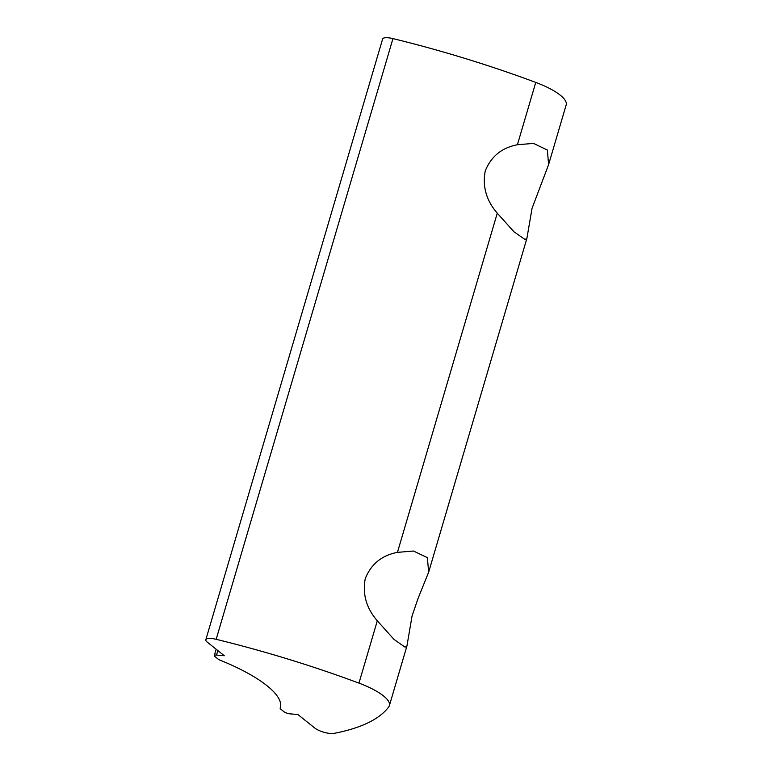 <?xml version="1.0" encoding="UTF-8"?>
<svg xmlns="http://www.w3.org/2000/svg" width="772" height="772" viewBox="0 0 772 772"><rect width="100%" height="100%" fill="white"/><g stroke="black" fill="none" stroke-linecap="round" stroke-linejoin="round"><path stroke-width="1.16" d="M517.414 144.74L533.481 143.399L547.367 150.029L548.602 164.61L532.043 208.353L526.909 238.316L525.057 239.532L513.988 231.803L497.274 213.178C486.312 200.517 482.297 186.448 485.241 170.959C491.079 156.455 501.8 147.713 517.414 144.74L535.758 82.411A46.687 13.394 16.4 0 1 566.175 104.924L548.602 164.61M397.445 552.366L413.512 551.025L427.398 557.664L428.634 572.235L418.067 598.396L412.065 615.988L406.94 645.952L405.078 647.168L394.019 639.438L377.305 620.804C366.343 608.143 362.329 594.073 365.262 578.585C371.168 564.043 381.889 555.3 397.445 552.366L497.274 213.178M333.9 733.4A373.532 107.163 -163.6 0 0 388.731 706.911A46.687 13.394 -163.6 0 0 389.377 705.637A46.687 13.394 -163.6 0 0 358.961 683.123A373.532 107.163 -163.6 0 0 216.16 639.312A11.676 3.349 -163.6 0 0 205.825 639.718A11.676 3.349 -163.6 0 0 207.321 642.169L224.295 655.737L216.536 655.052A4.671 1.341 -163.6 0 0 214.317 655.544A4.671 1.341 -163.6 0 0 214.915 656.528L218.129 659.095A4.671 1.341 -163.6 0 0 220.203 660.224A105.06 30.137 16.4 0 1 280.332 707.654A105.06 30.137 16.4 0 1 280.168 708.136A4.671 1.341 -163.6 0 0 280.168 708.156A4.671 1.341 -163.6 0 0 280.757 709.14L283.98 711.707A4.671 1.341 -163.6 0 0 290.127 713.859L297.886 714.534L314.87 728.102A11.676 3.349 -163.6 0 0 333.9 733.4M205.825 639.718L382.623 39.005A11.676 3.349 16.4 0 1 392.958 38.6A373.532 107.163 16.4 0 1 535.758 82.411M358.961 683.123L377.305 620.804M216.16 639.312L392.958 38.6M216.536 655.052L217.849 650.584M406.94 645.952L389.377 705.637M526.909 238.326L428.634 572.235M216.17 649.242L214.317 655.544"/></g></svg>
